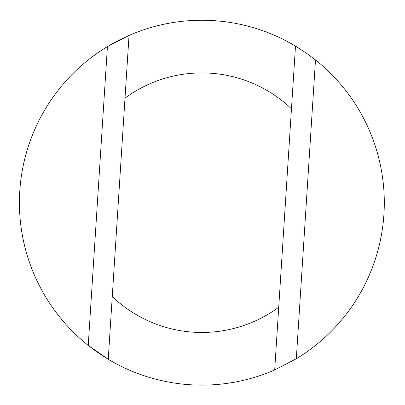 <?xml version="1.0" encoding="UTF-8"?>
<svg xmlns="http://www.w3.org/2000/svg" width="405" height="405" viewBox="0 0 405 405"><rect width="100%" height="100%" fill="white"/><g stroke="black" fill="none" stroke-linecap="round" stroke-linejoin="round"><path stroke-width="0.61" d="M108.236 359.23A182.402 182.402 0 0 1 88.234 345.374M107.421 46.636A182.402 182.402 0 0 1 129.033 35.453M315.495 59.96L307.152 53.698L295.493 46.109A182.437 182.437 0 0 0 129.033 35.417L107.426 46.595A182.437 182.437 0 0 0 88.229 345.414L108.236 359.265A182.437 182.437 0 0 0 274.691 369.957L296.303 358.779A182.437 182.437 0 0 0 315.495 59.96L296.303 358.779M295.493 46.109L291.463 108.813A129.772 129.772 0 0 0 125.008 98.121L129.033 35.417M108.236 359.265L112.261 296.561A129.772 129.772 0 0 0 278.721 307.253L274.691 369.957M291.463 108.813L278.721 307.253M112.261 296.561L125.008 98.121M107.426 46.595L88.229 345.414"/></g></svg>
